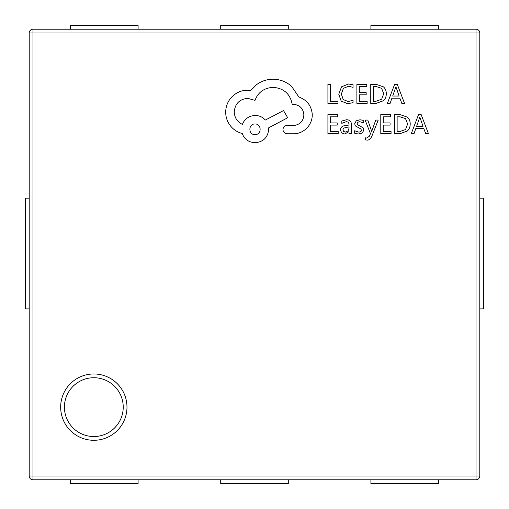 <?xml version="1.0" encoding="UTF-8"?>
<svg xmlns="http://www.w3.org/2000/svg" width="509" height="509" viewBox="0 0 509 509"><rect width="100%" height="100%" fill="white"/><g stroke="black" fill="none" stroke-linecap="round" stroke-linejoin="round"><path stroke-width="0.76" d="M123.229 407.13A29.401 29.401 0 0 0 93.828 377.729A29.401 29.401 0 0 0 64.42 407.13A29.401 29.401 0 0 0 93.828 436.531A29.401 29.401 0 0 0 123.229 407.13M479.796 32.958L479.796 476.042L476.042 476.042L476.042 32.958L32.958 32.958L32.958 476.042L476.042 476.042L476.042 479.796L32.958 479.796A3.754 3.754 0 0 1 29.204 476.042L29.204 32.958A3.754 3.754 0 0 1 32.958 29.204L476.042 29.204L476.042 32.958L479.796 32.958A3.754 3.754 0 0 0 476.042 29.204A3.754 3.754 0 0 1 479.796 32.958M138.098 479.796L138.098 483.55L70.509 483.55L70.509 479.796M220.709 479.796L220.709 483.55L288.291 483.55L288.291 479.796M370.902 479.796L370.902 483.55L438.491 483.55L438.491 479.796M138.098 29.204L138.098 25.45L70.509 25.45L70.509 29.204M288.291 29.204L288.291 25.45L220.709 25.45L220.709 29.204M438.491 29.204L438.491 25.45L370.902 25.45L370.902 29.204M479.796 308.899L483.55 308.899L483.55 198.179L479.796 198.179M29.204 198.179L25.45 198.179L25.45 308.899L29.204 308.899M476.042 479.796A3.754 3.754 0 0 0 479.796 476.042A3.754 3.754 0 0 1 476.042 479.796M337.989 103.416L337.989 101.24L330.386 101.24L330.386 84.329L327.917 84.329L327.917 103.416L337.989 103.416M347.774 103.741L353.061 102.627L353.061 100.267L348.131 101.545L343.225 99.535L341.354 94.089L343.359 88.35L348.563 86.231L353.061 87.363L353.061 84.787L348.538 84.004L341.526 86.816L338.765 94.235L341.215 101.132L347.774 103.741M367.148 103.416L367.148 101.24L359.348 101.24L359.348 94.82L366.175 94.82L366.175 92.632L359.348 92.632L359.348 86.524L366.715 86.524L366.715 84.329L356.885 84.329L356.885 103.416L367.148 103.416M370.756 103.416L376.011 103.416L383.423 100.744C385.338 98.956 386.299 96.583 386.299 93.631C386.299 90.799 385.338 88.541 383.423 86.854L376.202 84.329L370.756 84.329L370.756 103.416M373.224 86.524L373.224 101.24L375.992 101.24L381.667 99.249L383.71 93.694L381.616 88.318L376.106 86.524L373.224 86.524M404.54 103.416L397.268 84.329L394.634 84.329L387.362 103.416L390.085 103.416L391.917 98.192L399.87 98.192L401.817 103.416L404.54 103.416M392.7 96.036L399.107 96.036L395.926 86.765L392.7 96.036M338.186 133.702L338.186 131.526L330.386 131.526L330.386 125.106L337.212 125.106L337.212 122.917L330.386 122.917L330.386 116.809L337.753 116.809L337.753 114.614L327.917 114.614L327.917 133.702L338.186 133.702M346.502 119.755L341.806 121.027L341.806 123.35L346.279 121.702C348.118 121.702 349.04 122.809 349.04 125.036L345 125.602C341.984 126.022 340.476 127.504 340.476 130.056L341.647 132.951L344.797 134.026L348.977 131.596L349.04 133.702L351.433 133.702L351.433 124.928C351.433 121.479 349.785 119.755 346.502 119.755M343.537 128.128L342.901 129.859L343.594 131.449L345.42 132.066L348.016 130.953L349.04 128.173L349.04 126.862L343.537 128.128M358.603 132.073L354.671 130.756L354.671 133.224L358.374 134.026L362.344 132.944L363.884 129.992L363.082 127.74L357.674 124.8L357.153 123.534L357.878 122.205L359.761 121.702L363.229 122.682L363.229 120.359L359.997 119.755L356.217 120.843L354.684 123.751L355.365 125.908L360.811 128.93L361.428 130.228C361.428 131.462 360.487 132.073 358.603 132.073M378.212 120.067L375.737 120.067L371.716 131.443L367.797 120.067L365.125 120.067L370.476 133.676L369.426 136.151L366.976 138.079L365.621 137.805L365.621 139.93L367.161 140.128C369.254 140.128 370.876 138.671 372.028 135.763L378.212 120.067M391.058 133.702L391.058 131.526L383.258 131.526L383.258 125.106L390.085 125.106L390.085 122.917L383.258 122.917L383.258 116.809L390.626 116.809L390.626 114.614L380.789 114.614L380.789 133.702L391.058 133.702M394.666 133.702L399.915 133.702L407.327 131.029C409.249 129.241 410.209 126.875 410.209 123.916C410.209 121.085 409.249 118.826 407.327 117.14L400.112 114.614L394.666 114.614L394.666 133.702M397.128 116.809L397.128 131.526L399.902 131.526L405.578 129.534L407.62 123.98L405.527 118.603L400.017 116.809L397.128 116.809M428.444 133.702L421.172 114.614L418.538 114.614L411.266 133.702L413.989 133.702L415.828 128.484L423.774 128.484L425.721 133.702L428.444 133.702M416.61 126.327L423.017 126.327L419.836 117.051L416.61 126.327M312.284 114.767C311.603 105.987 307.124 100.063 298.847 96.984L291.517 86.263C286.173 81.669 280.02 79.315 273.053 79.2C267.015 79.27 261.581 81.033 256.765 84.5L250.791 90.468L247.673 90.201C241.654 90.265 236.45 92.441 232.059 96.716C227.898 100.992 225.773 106.146 225.684 112.19C225.748 117.802 227.65 122.733 231.385 126.983C234.388 130.24 238.008 132.41 242.239 133.498C244.435 139.288 248.736 142.367 255.136 142.73C263.395 141.935 267.919 137.411 268.707 129.152L268.707 127.797L287.712 117.751L283.507 110.561L265.316 120.06C262.739 117.095 259.342 115.556 255.136 115.448C248.914 115.855 244.664 118.839 242.379 124.406C237.289 121.937 234.573 117.776 234.235 111.916C235.024 103.658 239.548 99.134 247.807 98.345L255.003 100.381C258.076 92.237 264.139 87.892 273.193 87.351C283.869 88.254 290.2 93.91 292.191 104.313L293.279 104.313C299.725 104.924 303.256 108.455 303.867 114.9C303.389 121.008 300.132 124.54 294.094 125.488L287.171 125.354C284.614 125.602 283.214 127.008 282.966 129.56C283.189 131.984 284.499 133.383 286.898 133.772L294.908 133.772C299.769 133.294 303.892 131.258 307.258 127.664C310.566 123.973 312.24 119.679 312.284 114.767M255.003 134.586C261.925 134.891 261.734 123.623 255.003 123.999C248.195 123.572 248.195 135.012 255.003 134.586M60.666 407.13A33.161 33.161 0 0 1 93.828 373.969A33.161 33.161 0 0 1 126.983 407.13A33.161 33.161 0 0 1 93.828 440.291A33.161 33.161 0 0 1 60.666 407.13M32.958 29.204A3.754 3.754 0 0 0 29.204 32.958L32.958 32.958L32.958 29.204M29.204 476.042A3.754 3.754 0 0 0 32.958 479.796L32.958 476.042L29.204 476.042"/></g></svg>
